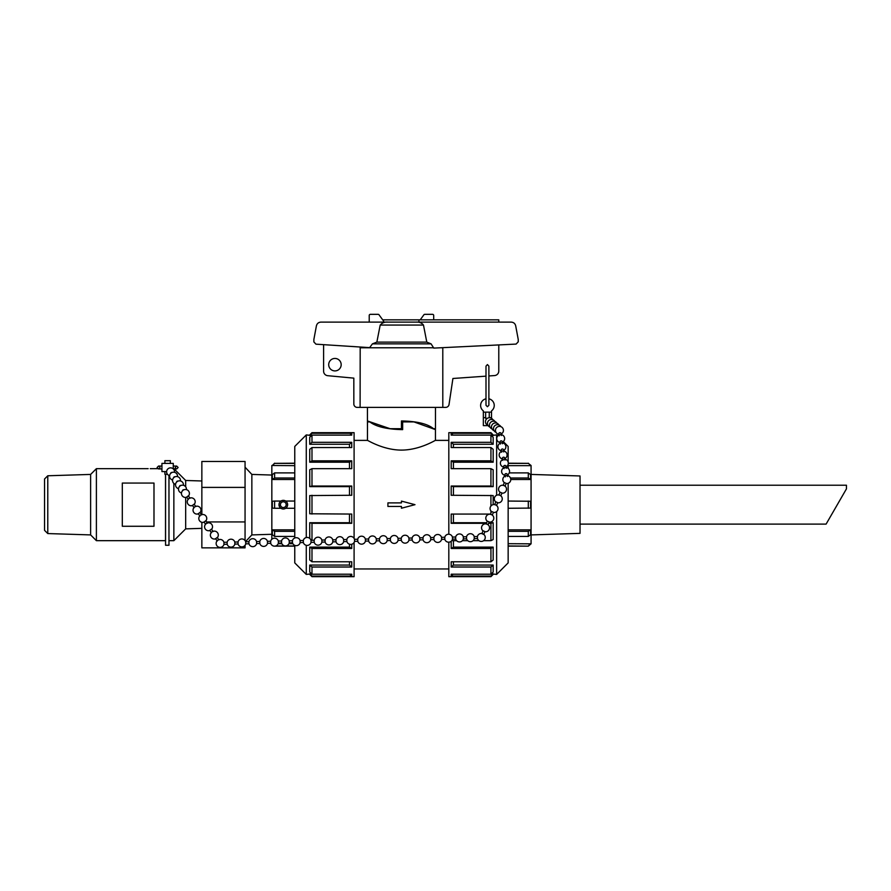 <?xml version="1.0" encoding="UTF-8"?>
<svg xmlns="http://www.w3.org/2000/svg" width="891" height="891" viewBox="0 0 891 891"><rect width="100%" height="100%" fill="white"/><g stroke="black" fill="none" stroke-linecap="round" stroke-linejoin="round"><path stroke-width="1.34" d="M531.069 534.912L580.03 533.375L580.03 475.961L531.069 474.424M580.03 524.108L826.102 524.108L846.45 488.858L846.45 485.227L580.03 485.227M489.248 417.734L489.248 412.143L491.52 412.143L491.52 418.325M488.881 398.8A6.805 6.805 0 0 1 491.52 410.896L491.52 412.143M489.248 412.143L483.356 412.143L483.345 418.325L483.345 410.896A6.805 6.805 0 0 1 485.996 398.8M487.433 406.719L485.996 405.271L485.996 366.123L487.433 364.575L488.881 366.123L488.881 405.271L487.433 406.719M360.187 347.011L360.109 407.387L357.235 407.387A3.397 3.397 0 0 1 353.838 403.979L353.827 378.14L327.576 375.679A4.533 4.533 0 0 1 323.6 371.179L323.6 344.661M485.996 376.158L452.918 378.486L449.019 404.57A3.397 3.397 0 0 1 445.678 407.387L442.805 407.387L442.794 347.657M498.782 344.928L498.782 371.035A4.533 4.533 0 0 1 494.639 375.556L488.881 375.957M328.701 364.675A6.237 6.237 0 0 1 338.057 359.273A6.237 6.237 0 0 1 338.057 370.077A6.237 6.237 0 0 1 328.701 364.675M164.891 471.584L164.891 474.302L167.486 474.302M170.337 463.398L170.337 460.692L164.891 460.692L164.891 463.398M165.559 474.302L165.559 545.259L168.967 545.259L168.967 475.449M435.432 428.705L435.432 429.607L413.903 421.9L402.643 421.9L402.643 429.629C387.184 429.351 376.247 426.778 369.821 421.9L370.188 421.9M402.643 421.9L402.643 429.629M402.197 425.297L401.451 425.297M401.451 508.226L401.451 506.444L387.919 506.444L387.919 502.892L401.451 502.892L401.451 501.11L414.983 504.674L401.451 508.226M448.819 440.377L435.443 440.377C435.643 439.987 419.873 450.078 401.451 450.1C383.03 450.078 367.259 439.987 367.46 440.377L367.482 421.9L369.821 421.9M388.075 322.119C384.823 321.785 382.194 322.776 380.201 325.059L376.848 342.122L372.427 343.859L369.654 347.624L315.96 344.171L313.866 341.91L313.866 339.471L316.405 325.861C316.996 323.544 318.477 322.297 320.871 322.119L511.234 322.119C513.628 322.297 515.121 323.544 515.7 325.861L518.239 339.471L518.239 341.81L516.112 344.082L433.75 348.103L431.088 343.859L426.789 342.122L423.481 325.059C421.655 322.809 419.193 321.829 416.097 322.119M382.707 319.847L418.937 319.847L418.937 322.119L383.587 322.119L383.587 321.05L379.176 315.024A1.136 1.136 0 0 0 378.14 314.334L370.344 314.334A1.136 1.136 0 0 0 369.219 315.47L369.219 322.119M380.201 325.059L423.481 325.059M376.848 342.122L426.789 342.122M360.109 407.387L442.805 407.387M420.196 319.847L423.737 315.024A1.136 1.136 0 0 1 424.773 314.334L432.558 314.334A1.136 1.136 0 0 1 433.694 315.47L433.694 319.847M367.482 428.705L367.437 420.953L390.113 428.705L401.451 428.705L401.451 420.953C416.91 421.243 427.602 423.815 433.527 428.705L433.16 428.705M418.937 319.847L498.782 319.847L498.782 322.119M435.465 407.387L435.465 428.705L433.527 428.705M367.46 440.377L354.095 440.377M435.443 429.629L435.443 440.377M508.315 463.353L528.307 463.353L531.069 465.503L531.069 543.833L528.307 546.138L508.148 545.983M530.613 465.648L508.148 465.648M509.24 472.898L528.307 472.898L530.613 474.669L530.613 479.492L510.766 479.492M508.148 501.054L530.613 501.254L530.613 508.082L508.148 508.282M508.148 529.844L530.613 529.844L530.613 534.667L528.307 536.438L508.148 536.438M508.148 543.688L530.613 543.833M508.327 463.197L528.307 463.353M510.454 478.01L528.307 478.01L530.613 479.492M528.307 472.898L528.307 478.01M528.307 501.054L528.307 508.282M508.148 531.326L528.307 531.326L528.307 536.438M530.613 529.844L528.307 531.326M530.613 543.688L528.307 545.983M496.632 511.523L496.632 574.417L508.148 562.9L508.148 483.301M508.148 475.839L508.148 474.402M508.148 468.354L508.148 464.345M508.148 462.006L508.148 446.436L503.292 441.58M497.69 435.977L496.632 434.919L496.632 495.262M496.632 434.919L491.331 435.51M453.029 435.12L451.18 433.282L451.18 435.12L490.93 435.12L493.168 437.292L493.168 444.264L453.43 444.264L453.43 447.549M453.43 444.264L451.18 442.315L451.18 447.549L490.93 447.549L493.168 449.331L493.168 462.206L453.43 462.206L453.43 468.666M453.43 462.206L451.18 460.836L451.18 468.666L490.93 468.666L493.168 469.791L493.168 486.62L453.43 486.62L453.43 495.273M453.43 486.62L451.18 486.029L451.18 495.273L493.168 495.563L493.168 504.64M493.168 513.016L492.812 513.817M453.43 514.062L453.43 522.716L486.664 522.716M488.892 522.716L493.168 522.716L493.168 539.545L490.93 540.67L483.601 540.67M453.43 540.67L453.43 547.13L493.168 547.13L493.168 560.005L490.93 561.787L451.18 561.787L451.18 567.021L490.93 567.021L490.93 574.216L493.168 572.044L493.168 565.072L490.93 567.021M453.43 561.787L453.43 565.072L493.168 565.072M491.331 573.826L496.632 574.417M493.168 434.919L490.93 432.67L448.819 432.67L448.819 534.232M448.819 542.162L448.819 576.666L490.93 576.666L490.93 576.054L451.18 576.054L453.029 574.216M490.93 574.216L451.18 574.216L451.18 576.054M451.18 541.238L451.18 548.5L490.93 548.5L490.93 561.787M451.737 540.67L456.626 540.67M462.407 540.67L467.764 540.67M473.032 540.67L478.957 540.67M488.636 523.307L490.93 523.307L490.93 540.67M490.473 514.062L451.18 514.062L451.18 523.307L486.408 523.307M490.93 495.273L490.93 506.055M490.93 510.966L490.93 513.049M451.18 486.029L490.93 486.029L493.168 486.62M490.93 468.666L490.93 486.029M451.18 460.836L490.93 460.836L493.168 462.206M490.93 447.549L490.93 460.836M451.18 442.315L490.93 442.315L493.168 444.264M490.93 435.12L490.93 442.315M451.18 433.282L490.93 433.282L493.168 435.51M490.93 432.67L490.93 433.282M451.18 567.021L453.43 565.072M451.18 548.5L453.43 547.13M451.18 523.307L453.43 522.716M493.168 522.716L490.93 523.307M493.168 547.13L490.93 548.5M493.168 573.826L490.93 576.054M306.281 537.551L306.281 434.919L294.765 446.436L294.765 538.008M294.765 545.337L294.765 562.9L306.281 574.417L306.281 545.292M306.281 574.417L311.583 573.826M349.873 574.216L351.733 576.054L351.733 574.216L311.984 574.216L309.734 572.044L309.734 565.072L349.484 565.072L349.484 561.787M349.484 565.072L351.733 567.021L351.733 561.787L311.984 561.787L309.734 560.005L309.734 547.13L349.484 547.13L349.484 544.212M309.734 538.398L309.734 522.716L349.484 522.716L349.484 514.062M349.484 522.716L351.733 523.307L351.733 514.062L309.734 513.773L309.734 495.563L351.733 495.273L351.733 486.029L311.984 486.029L311.984 468.666L309.734 469.791L309.734 486.62L311.984 486.029M349.484 495.273L349.484 486.62L309.734 486.62M349.484 468.666L349.484 462.206L309.734 462.206L309.734 449.331L311.984 447.549L351.733 447.549L351.733 442.315L311.984 442.315L311.984 435.12L309.734 437.292L309.734 444.264L311.984 442.315M349.484 447.549L349.484 444.264L309.734 444.264M311.583 435.51L306.281 434.919M309.734 574.417L311.984 576.666L354.095 576.666L354.095 542.485M354.095 538.376L354.095 432.67L311.984 432.67L311.984 433.282L351.733 433.282L349.873 435.12M311.984 435.12L351.733 435.12L351.733 433.282M311.984 468.666L351.733 468.666L351.733 460.836L311.984 460.836L311.984 447.549M311.984 514.062L311.984 495.273M351.733 523.307L311.984 523.307L309.734 522.716M311.984 540.291L311.984 523.307M349.484 547.13L351.733 548.5L351.733 544.267M351.733 548.5L311.984 548.5L309.734 547.13M311.984 561.787L311.984 548.5M351.733 567.021L311.984 567.021L309.734 565.072M311.984 574.216L311.984 567.021M351.733 576.054L311.984 576.054L309.734 573.826M311.984 576.666L311.984 576.054M351.733 442.315L349.484 444.264M351.733 460.836L349.484 462.206M351.733 486.029L349.484 486.62M309.734 462.206L311.984 460.836M309.734 435.51L311.984 433.282M274.606 508.282L272.301 508.082L272.301 501.254L274.606 501.054L274.606 508.282L280.932 508.282M294.765 479.492L272.301 479.492L272.301 474.669L274.606 472.898L294.765 472.898M294.765 465.648L271.833 465.503L271.833 539.244M278.192 543.688L281.846 543.688M288.951 543.688L292.861 543.688M294.765 536.438L274.606 536.438L272.301 534.667L272.301 529.844L294.765 529.844M294.765 545.983L275.62 545.983M274.606 546.138L294.765 546.138M294.765 531.326L274.606 531.326L272.301 529.844M274.606 536.438L274.606 531.326M294.765 478.01L274.606 478.01L274.606 472.898M272.301 479.492L274.606 478.01M294.765 463.353L274.606 463.353L294.765 463.197M272.301 465.648L274.606 463.353M279.306 506.322L278.983 504.674M280.932 501.054L274.606 501.054M294.765 508.282L285.666 508.282M294.765 501.054L285.666 501.054A4.321 4.321 0 0 0 279.251 503.159A4.321 4.321 0 0 0 282.714 508.95A4.321 4.321 0 0 0 285.666 501.054M201.856 514.586L201.856 461.471L245.058 461.471L245.058 521.937L206.445 521.937M201.856 487.399L245.058 487.399M201.856 522.304L201.856 547.865L245.058 547.865L245.058 545.292M245.058 540.536L245.058 521.937M271.833 534.288L251.852 534.912L251.852 474.424L245.058 467.196M283.694 501.811A2.885 2.885 0 0 1 285.577 506.433A2.885 2.885 0 0 1 280.632 505.754A2.885 2.885 0 0 1 283.694 501.811M201.856 480.984L185.673 480.472L185.673 486.798M185.673 497.434L185.673 528.864L173.856 540.67L173.856 483.423M185.673 480.472L173.856 468.666M173.856 468.944L173.856 469.59M165.514 474.302L165.514 540.67L96.395 540.67L96.395 468.666L148.162 468.666M47.78 475.772L47.78 533.564L44.55 530.345L44.55 478.99L47.78 475.772L90.626 474.424L96.395 468.666M90.626 474.424L90.626 534.912L96.395 540.67M150.278 468.677L157.696 468.666M153.987 483.067L153.987 526.269L122.312 526.269L122.312 483.067L153.987 483.067M835.246 508.271L839.4 501.065M487.344 418.325L485.628 418.325L485.628 412.143M483.345 418.325L483.345 425.631L488.134 425.631M166.617 471.584L161.939 471.584L161.939 463.398L173.043 463.398M499.238 435.855L498.882 433.427A1.025 0.657 -8.5 0 1 500.898 433.126L501.254 435.543M500.464 444.041L500.107 441.624A1.025 0.657 -8.5 0 1 502.123 441.323L502.479 443.74M501.689 452.238L501.321 449.821A1.025 0.657 -8.5 0 1 503.348 449.521L503.705 451.937M505.364 476.83L504.997 474.413A1.025 0.657 -8.5 0 1 507.024 474.112L507.38 476.529M504.139 468.633L503.771 466.216A1.025 0.657 -8.5 0 1 505.798 465.915L506.155 468.332M502.914 460.435L502.546 458.019A1.025 0.657 -8.5 0 1 504.573 457.718L504.93 460.135M504.373 482.566L506.244 483.379L504.985 486.23M503.137 485.383L504.395 485.706A3.965 3.965 0 0 1 501.934 493.135M498.86 495.051L500.129 492.177L501.989 493.024L500.731 495.875M498.882 495.028L500.141 495.351A3.965 3.965 0 0 1 497.679 502.78M493.425 512.436A3.965 3.965 0 0 0 495.886 504.997L494.628 504.674L495.875 501.822L497.735 502.669L496.476 505.52M481.842 533.642L483.122 530.769L484.971 531.615L483.713 534.466L481.864 533.62M486.118 523.975L487.377 524.287A3.965 3.965 0 0 1 484.916 531.727M486.096 523.997L487.377 521.124L489.226 521.97L487.967 524.821M490.373 514.319L491.632 514.642A3.965 3.965 0 0 1 489.17 522.081M490.351 514.352L491.632 511.479L493.48 512.314L492.222 515.165M482.632 533.72A3.965 3.965 0 0 0 477.42 536.516L477.465 538.554A3.965 3.965 0 0 0 483.791 540.525A3.965 3.965 0 0 0 483.122 533.932M477.42 536.516L474.212 536.594L474.257 538.632L477.465 538.554M474.212 536.594A3.965 3.965 0 0 0 466.539 536.772L466.583 538.81A3.965 3.965 0 0 0 474.257 538.632M466.539 536.772L463.331 536.839L463.376 538.877L466.583 538.81M463.331 536.839A3.965 3.965 0 0 0 455.657 537.017L455.702 539.055A3.965 3.965 0 0 0 463.376 538.877M419.839 539.634L419.795 537.83L423.013 537.763L423.058 539.801A3.965 3.965 0 0 0 430.732 539.623L433.939 539.556A3.965 3.965 0 0 0 441.613 539.378L444.821 539.3A3.965 3.965 0 0 0 452.494 539.133L455.702 539.055M423.013 537.763A3.965 3.965 0 0 1 430.676 537.585L430.732 539.623M430.676 537.585L433.895 537.507L433.939 539.556M433.895 537.507A3.965 3.965 0 0 1 441.557 537.34L441.613 539.378M441.557 537.34L444.776 537.262L444.821 539.3M444.776 537.262A3.965 3.965 0 0 1 452.439 537.084L452.494 539.133M419.795 537.83A3.965 3.965 0 0 0 412.132 538.008L412.177 540.046A3.965 3.965 0 0 0 419.839 539.868L423.058 539.801M412.132 538.008L408.913 538.086L408.958 540.124L412.177 540.046M408.913 538.086A3.965 3.965 0 0 0 401.251 538.253L401.295 540.291A3.965 3.965 0 0 0 408.958 540.124M401.251 538.253L398.032 538.331L398.077 540.369L401.295 540.291M398.032 538.331A3.965 3.965 0 0 0 390.369 538.509L390.414 540.547A3.965 3.965 0 0 0 398.077 540.369M354.507 539.322A3.965 3.965 0 0 0 346.833 539.5L346.889 541.539A3.965 3.965 0 0 0 354.551 541.36L354.507 539.322L357.714 539.244L357.77 541.294A3.965 3.965 0 0 0 365.433 541.115L368.651 541.037A3.965 3.965 0 0 0 376.314 540.87L379.533 540.792A3.965 3.965 0 0 0 387.195 540.614L390.414 540.547M357.714 539.244A3.965 3.965 0 0 1 365.388 539.077L365.433 541.115M365.388 539.077L368.607 538.999L368.651 541.037M368.607 538.999A3.965 3.965 0 0 1 376.269 538.821L376.314 540.87M376.269 538.821L379.488 538.754L379.533 540.792M379.488 538.754A3.965 3.965 0 0 1 387.151 538.576L387.195 540.614M346.833 539.5L343.625 539.567L343.67 541.617L346.889 541.539M343.625 539.567A3.965 3.965 0 0 0 335.952 539.746L336.007 541.784A3.965 3.965 0 0 0 343.67 541.617M335.952 539.746L332.744 539.823L332.788 541.862L336.007 541.784M332.744 539.823A3.965 3.965 0 0 0 325.07 539.991L325.115 542.04A3.965 3.965 0 0 0 332.788 541.862M289.263 542.73L289.219 540.815L292.426 540.737L292.471 542.775A3.965 3.965 0 0 0 300.144 542.608L303.352 542.53A3.965 3.965 0 0 0 311.026 542.352L314.233 542.285A3.965 3.965 0 0 0 321.907 542.107L325.115 542.04M292.426 540.737A3.965 3.965 0 0 1 300.1 540.57L300.144 542.608M300.1 540.57L303.308 540.492L303.352 542.53M303.308 540.492A3.965 3.965 0 0 1 310.981 540.314L311.026 542.352M310.981 540.314L314.189 540.247L314.233 542.285M314.189 540.247A3.965 3.965 0 0 1 321.863 540.069L321.907 542.107M289.219 540.815A3.965 3.965 0 0 0 281.545 540.993L281.589 542.909M281.545 540.993L278.326 541.06L278.382 542.987M278.326 541.06A3.965 3.965 0 0 0 270.664 541.238L270.708 543.154M270.664 541.238L267.445 541.305L267.5 543.232M267.445 541.305A3.965 3.965 0 0 0 259.782 541.483L259.827 543.41M223.964 544.223L223.919 542.307L227.138 542.229L227.183 544.156M227.138 542.229A3.965 3.965 0 0 1 234.801 542.051L234.845 543.978M234.801 542.051L238.02 541.984L238.064 543.9M238.02 541.984A3.965 3.965 0 0 1 245.682 541.806L245.727 543.733M245.682 541.806L248.901 541.728L248.945 543.655M248.901 541.728A3.965 3.965 0 0 1 256.563 541.561L256.608 543.477M217.215 537.44L215.689 538.676M213.138 531.571L211.423 529.12L209.92 530.357M186.798 497.067L188.313 495.83L190.017 498.281M195.797 506.6L194.093 504.15L192.579 505.386M201.578 514.931L199.874 512.47L198.359 513.706M207.358 523.251L205.654 520.79L204.139 522.037M183.969 489.794A1.025 0.891 145.5 0 0 182.532 490.774M180.996 485.461A1.025 0.891 145.5 0 0 179.559 486.441M172.074 472.464A1.025 0.891 145.5 0 0 170.649 473.455M175.048 476.796A1.025 0.891 145.5 0 0 173.622 477.776M178.022 481.129A1.025 0.891 145.5 0 0 176.596 482.109M360.109 347.78L433.794 347.78M372.427 343.859L431.088 343.859M440.31 347.78L442.805 347.78M489.248 417.656L491.52 417.656M483.356 417.656L485.628 417.656M176.685 466.06C174.814 467.374 174.814 468.332 176.685 468.944L173.311 468.944L176.685 468.944L178.122 467.497L176.685 466.06L173.277 466.06M161.939 468.944L158.542 468.944L157.106 467.497L158.542 466.06C160.391 466.94 160.391 467.898 158.542 468.944M161.939 466.06L158.542 466.06M367.437 407.387L367.437 420.953M448.819 568.959L354.095 568.959M530.613 465.503L528.307 463.197M508.148 546.138L528.307 546.138M493.168 574.417L490.93 576.666M309.734 434.919L311.984 432.67M272.301 465.503L274.606 463.197M251.852 534.912L245.604 541.561M271.833 475.048L251.852 474.424M168.967 540.67L173.856 540.67M47.78 533.564L90.626 534.912M201.856 528.352L185.673 528.864M173.277 468.911L173.277 463.398M492.89 419.75A3.965 3.965 0 0 0 486.386 419.16A3.965 3.965 0 0 0 487.99 425.397M494.895 421.488A3.965 3.965 0 0 0 488.391 420.897A3.965 3.965 0 0 0 489.994 427.134M500.898 426.7A3.965 3.965 0 0 0 494.405 426.11A3.965 3.965 0 0 0 496.009 432.347M498.904 424.962A3.965 3.965 0 0 0 492.4 424.372A3.965 3.965 0 0 0 494.004 430.609M496.9 423.225A3.965 3.965 0 0 0 490.395 422.635A3.965 3.965 0 0 0 491.999 428.872M501.032 434.028A3.965 3.965 0 0 0 502.88 428.382A3.965 3.965 0 0 0 495.63 431.456A3.965 3.965 0 0 0 499.016 434.329M502.257 442.226A3.965 3.965 0 0 0 502.591 435.109A3.965 3.965 0 0 0 496.9 437.392A3.965 3.965 0 0 0 500.241 442.526M503.482 450.423A3.965 3.965 0 0 0 503.816 443.306A3.965 3.965 0 0 0 498.125 445.589A3.965 3.965 0 0 0 501.466 450.723M507.157 475.014A3.965 3.965 0 0 0 507.491 467.898A3.965 3.965 0 0 0 501.8 470.181A3.965 3.965 0 0 0 505.13 475.315M505.932 466.817A3.965 3.965 0 0 0 506.266 459.7A3.965 3.965 0 0 0 500.575 461.983A3.965 3.965 0 0 0 503.916 467.118M504.707 458.62A3.965 3.965 0 0 0 505.041 451.503A3.965 3.965 0 0 0 499.35 453.786A3.965 3.965 0 0 0 502.691 458.921M506.188 483.49A3.965 3.965 0 0 0 510.699 478.801A3.965 3.965 0 0 0 504.74 476.173A3.965 3.965 0 0 0 504.317 482.666M503.114 485.406L504.373 482.554M503.905 485.484A3.965 3.965 0 0 0 500.063 492.311M499.651 495.129A3.965 3.965 0 0 0 495.819 501.956M486.887 524.075A3.965 3.965 0 0 0 483.056 530.902M491.141 514.43A3.965 3.965 0 0 0 487.31 521.257M495.396 504.785A3.965 3.965 0 0 0 491.565 511.612M452.439 537.084L455.657 537.017M354.551 541.36L357.77 541.294M387.151 538.576L390.369 538.509M223.919 542.307A3.965 3.965 0 0 0 217.348 540.57A3.965 3.965 0 0 0 218.139 546.862A3.965 3.965 0 0 0 223.964 544.345L227.183 544.267A3.965 3.965 0 0 0 234.845 544.1L238.064 544.022A3.965 3.965 0 0 0 245.727 543.844L248.945 543.777A3.965 3.965 0 0 0 256.619 543.599L259.827 543.521A3.965 3.965 0 0 0 267.5 543.354L270.708 543.276A3.965 3.965 0 0 0 278.382 543.098L281.589 543.031A3.965 3.965 0 0 0 289.263 542.853L292.471 542.775M321.863 540.069L325.07 539.991M256.563 541.561L259.782 541.483M217.204 537.44L218.908 539.901M215.533 538.598L217.237 541.06M217.359 537.652A3.965 3.965 0 0 0 216.212 531.593A3.965 3.965 0 0 0 210.521 533.987A3.965 3.965 0 0 0 215.678 538.821M209.753 530.279L211.457 532.74M211.579 529.332A3.965 3.965 0 0 0 210.432 523.273A3.965 3.965 0 0 0 204.741 525.657A3.965 3.965 0 0 0 209.908 530.501M186.642 496.989L188.346 499.45M194.249 504.362A3.965 3.965 0 0 0 193.102 498.303A3.965 3.965 0 0 0 187.411 500.686A3.965 3.965 0 0 0 192.567 505.531M192.411 505.308L194.127 507.77M200.018 512.693A3.965 3.965 0 0 0 198.871 506.623A3.965 3.965 0 0 0 193.191 509.017A3.965 3.965 0 0 0 198.348 513.851M198.192 513.639L199.907 516.089M205.799 521.012A3.965 3.965 0 0 0 204.652 514.942A3.965 3.965 0 0 0 198.96 517.337A3.965 3.965 0 0 0 204.128 522.171M203.972 521.959L205.676 524.42M188.469 496.042A3.965 3.965 0 0 0 187.366 490.005A3.965 3.965 0 0 0 182.688 496.332A3.965 3.965 0 0 0 186.787 497.211M186.408 489.627A3.965 3.965 0 0 0 183.112 485.227A3.965 3.965 0 0 0 178.579 488.335A3.965 3.965 0 0 0 181.497 492.99M183.435 485.294A3.965 3.965 0 0 0 180.138 480.895A3.965 3.965 0 0 0 175.616 484.002A3.965 3.965 0 0 0 178.534 488.658M174.525 472.308A3.965 3.965 0 0 0 171.228 467.909A3.965 3.965 0 0 0 166.695 471.016A3.965 3.965 0 0 0 169.613 475.671M177.498 476.629A3.965 3.965 0 0 0 174.202 472.241A3.965 3.965 0 0 0 169.669 475.349A3.965 3.965 0 0 0 172.587 480.004M180.461 480.962A3.965 3.965 0 0 0 177.175 476.562A3.965 3.965 0 0 0 172.642 479.681A3.965 3.965 0 0 0 175.56 484.336"/></g></svg>
